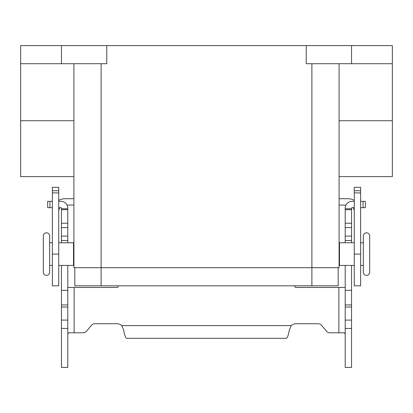 <?xml version="1.0" encoding="UTF-8"?>
<svg xmlns="http://www.w3.org/2000/svg" width="413" height="413" viewBox="0 0 413 413"><rect width="100%" height="100%" fill="white"/><g stroke="black" fill="none" stroke-linecap="round" stroke-linejoin="round"><path stroke-width="0.62" d="M369.687 235.962A3.175 3.175 0 0 0 366.512 232.793A3.175 3.175 0 0 0 363.337 235.962L363.337 272.229A3.175 3.175 0 0 0 366.512 275.399A3.175 3.175 0 0 0 369.687 272.229L369.687 235.962L369.687 272.229M49.663 272.229A3.175 3.175 0 0 1 46.488 275.399A3.175 3.175 0 0 1 43.313 272.229L43.313 235.962A3.175 3.175 0 0 1 46.488 232.793A3.175 3.175 0 0 1 49.663 235.962L49.663 272.229M58.729 200.419A12.695 12.695 0 0 1 65.073 198.72L73.912 198.72M354.271 200.419A12.695 12.695 0 0 0 347.927 198.72L339.088 198.72M354.271 265.43L339.496 265.43L339.496 242.761L354.271 242.761M360.621 265.43L363.337 265.43M360.621 242.761L363.337 242.761M339.088 260.897L339.496 260.897M339.088 247.294L339.496 247.294M58.729 242.761L73.504 242.761L73.504 265.43L58.729 265.43M52.379 242.761L49.663 242.761L49.663 265.43L52.379 265.43M73.912 247.294L73.504 247.294M73.912 260.897L73.504 260.897M306.224 45.58L306.224 63.71L392.35 63.71L392.35 45.58L20.65 45.58L20.65 176.63L73.912 176.63M20.65 63.71L106.776 63.71L106.776 45.58M392.35 63.71L392.35 176.63L339.088 176.63M339.088 63.71L339.088 267.696L73.912 267.696L73.912 63.71M52.379 190.749L52.379 285.827L58.729 285.827L58.729 187.306L52.379 187.306L52.379 190.749L58.729 190.749M59.931 207.687A6.345 6.345 0 0 0 58.729 211.41M67.056 205.065L73.912 205.065M345.944 205.065L339.088 205.065M354.271 211.41A6.345 6.345 0 0 0 353.069 207.687M338.18 267.696L338.18 285.827L74.82 285.827L74.82 267.696M61.444 45.58L61.444 63.71M351.556 45.58L351.556 63.71M360.621 190.749L360.621 285.827L354.271 285.827L354.271 187.306L360.621 187.306L360.621 190.749L354.271 190.749M351.556 265.43L351.556 367.42L345.206 367.42L345.206 265.43M61.444 265.43L61.444 367.42L67.794 367.42L67.794 265.43M61.444 242.761L61.444 208.142A0.454 0.454 0 0 0 60.995 207.687L58.729 207.687M58.729 201.343L60.995 201.343A6.799 6.799 0 0 1 67.794 208.142L67.794 242.761M67.794 334.762L67.887 333.792L68.77 332.79L83.054 332.79A4.533 4.533 0 0 0 86.523 331.174L91.418 325.346A4.533 4.533 0 0 1 94.887 323.725L117.049 323.725A6.799 6.799 0 0 1 121.752 325.614L123.616 329.904C124.618 335.217 125.619 338.015 126.621 338.309L286.379 338.309C287.381 338.015 288.382 335.217 289.384 329.904L291.248 325.614A6.799 6.799 0 0 1 295.951 323.725L318.113 323.725A4.533 4.533 0 0 1 321.582 325.346L326.476 331.174A4.533 4.533 0 0 0 329.946 332.79L344.23 332.79L345.113 333.792L345.206 334.762M118.361 285.827L118.144 286.622A1.136 1.136 0 0 1 117.049 287.463L67.794 287.463M61.444 290.36L67.794 290.36M61.444 208.766L67.794 208.766M52.379 207.687L47.676 207.687L47.676 201.343L52.379 201.343M345.206 287.463L295.951 287.463A1.136 1.136 0 0 1 294.856 286.622L294.639 285.827M354.271 207.687L352.005 207.687A0.454 0.454 0 0 0 351.556 208.142L351.556 242.761M345.206 242.761L345.206 208.142A6.799 6.799 0 0 1 352.005 201.343L354.271 201.343M351.556 290.36L345.206 290.36M351.556 208.766L345.206 208.766L351.556 208.766M360.621 201.343L365.324 201.343L365.324 207.687L360.621 207.687M20.65 120.735L73.912 120.735M392.35 120.735L339.088 120.735M52.379 254.098L58.729 254.098M52.379 192.902L58.729 192.902M311.892 285.827L311.892 63.71M101.108 285.827L101.108 63.71M360.621 192.902L354.271 192.902M360.621 254.098L354.271 254.098M74.139 287.463L74.139 332.79M61.444 320.09L67.794 320.09M61.444 307.009L67.794 307.009M61.444 304.933L67.794 304.933M61.444 240.495L67.794 240.495M61.444 236.117L67.794 236.117M61.444 227.594L67.794 227.594M61.444 223.216L67.794 223.216M61.444 209.675L67.794 209.675M49.942 207.687L49.942 201.343M121.752 325.614L291.248 325.614M338.861 332.79L338.861 287.463M351.556 320.09L345.206 320.09M351.556 307.009L345.206 307.009M351.556 304.933L345.206 304.933M351.556 240.495L345.206 240.495M351.556 236.117L345.206 236.117M351.556 227.594L345.206 227.594M351.556 223.216L345.206 223.216M351.556 209.675L345.206 209.675M363.058 207.687L363.058 201.343M351.556 328.438L345.206 328.438M61.444 328.438L67.794 328.438"/></g></svg>
